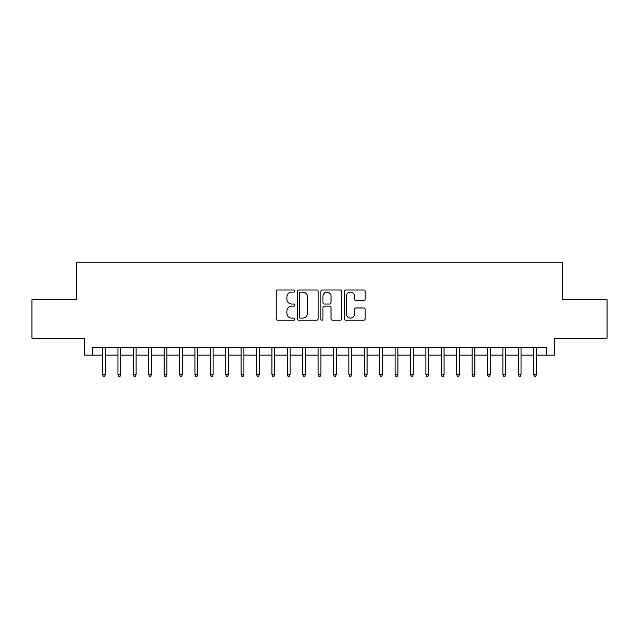 <?xml version="1.0" encoding="UTF-8"?>
<svg xmlns="http://www.w3.org/2000/svg" width="639" height="639" viewBox="0 0 639 639"><rect width="100%" height="100%" fill="white"/><g stroke="black" fill="none" stroke-linecap="round" stroke-linejoin="round"><path stroke-width="0.96" d="M294.867 291.049A1.054 1.054 0 0 0 293.804 289.986L277.749 289.986A1.51 1.51 0 0 0 276.24 291.504L276.24 318.709A1.51 1.51 0 0 0 277.749 320.219L293.804 320.219A1.054 1.054 0 0 0 294.867 319.157A1.054 1.054 0 0 0 293.804 318.102L291.727 318.102A4.832 4.832 0 0 1 286.895 313.262L286.895 311.001A4.832 4.832 0 0 1 291.727 306.161L293.804 306.161A1.054 1.054 0 0 0 294.867 305.107A1.054 1.054 0 0 0 293.804 304.044L291.727 304.044A4.832 4.832 0 0 1 286.895 299.212L286.895 296.943A4.832 4.832 0 0 1 291.727 292.103L293.804 292.103A1.054 1.054 0 0 0 294.867 291.049M363.671 300.642A1.51 1.51 0 0 0 365.181 299.132L365.181 291.504A1.51 1.51 0 0 0 363.671 289.986L345.835 289.986A1.51 1.51 0 0 0 344.325 291.504L344.325 318.709A1.51 1.51 0 0 0 345.835 320.219L363.671 320.219A1.51 1.51 0 0 0 365.181 318.709L365.181 309.484A1.51 1.51 0 0 0 363.671 307.974L356.035 307.974A1.51 1.51 0 0 0 354.525 309.484L354.525 314.061A4.042 4.042 0 0 1 350.484 318.102A4.042 4.042 0 0 1 346.442 314.061L346.442 296.145A4.042 4.042 0 0 1 350.484 292.103A4.042 4.042 0 0 1 354.525 296.145L354.525 299.132A1.51 1.51 0 0 0 356.035 300.642L363.671 300.642M92.383 355.148L92.383 347.448L546.617 347.448L546.617 355.148L554.317 355.148L554.317 338.207L607.05 338.207L607.05 299.715L562.783 299.715L562.783 262.757L76.217 262.757L76.217 299.715L31.95 299.715L31.95 338.207L84.683 338.207L84.683 355.148L102.552 355.148M318.174 291.504A1.51 1.51 0 0 0 316.664 289.986L298.828 289.986A1.51 1.51 0 0 0 297.319 291.504L297.319 318.709A1.51 1.51 0 0 0 298.828 320.219L316.664 320.219A1.51 1.51 0 0 0 318.174 318.709L318.174 291.504M322.336 289.986L340.172 289.986A1.51 1.51 0 0 1 341.681 291.504L341.681 318.709A1.51 1.51 0 0 1 340.172 320.219L332.536 320.219A1.51 1.51 0 0 1 331.026 318.709L331.026 307.671A1.51 1.51 0 0 0 329.516 306.161L324.452 306.161A1.51 1.51 0 0 0 322.935 307.671L322.935 319.157A1.054 1.054 0 0 1 321.88 320.219A1.054 1.054 0 0 1 320.826 319.157L320.826 291.504A1.51 1.51 0 0 1 322.336 289.986M105.323 355.148L117.943 355.148M120.715 355.148L133.343 355.148M136.115 355.148L148.743 355.148M151.515 355.148L164.135 355.148M166.907 355.148L179.535 355.148M182.307 355.148L194.935 355.148M197.707 355.148L210.335 355.148M213.107 355.148L225.727 355.148M228.498 355.148L241.127 355.148M243.898 355.148L256.527 355.148M259.298 355.148L271.918 355.148M274.69 355.148L287.318 355.148M290.09 355.148L302.718 355.148M305.49 355.148L318.118 355.148M320.882 355.148L333.51 355.148M336.282 355.148L348.91 355.148M351.682 355.148L364.31 355.148M367.082 355.148L379.702 355.148M382.473 355.148L395.102 355.148M397.873 355.148L410.502 355.148M413.273 355.148L425.894 355.148M428.665 355.148L441.293 355.148M444.065 355.148L456.693 355.148M459.465 355.148L472.093 355.148M474.865 355.148L487.485 355.148M490.257 355.148L502.885 355.148M505.657 355.148L518.285 355.148M521.057 355.148L533.677 355.148M536.448 355.148L546.617 355.148M300.498 292.103A1.054 1.054 0 0 0 299.435 293.165L299.435 317.04A1.054 1.054 0 0 0 300.498 318.102L302.686 318.102A4.832 4.832 0 0 0 307.519 313.262L307.519 296.943A4.832 4.832 0 0 0 302.686 292.103L300.498 292.103M331.026 296.224A4.042 4.042 0 0 0 326.984 292.183A4.042 4.042 0 0 0 322.935 296.224L322.935 302.535A1.51 1.51 0 0 0 324.452 304.044L329.516 304.044A1.51 1.51 0 0 0 331.026 302.535L331.026 296.224M102.552 374.238L103.167 376.243L104.7 376.243L105.323 374.238L102.552 374.238L102.552 347.448M105.323 374.238L105.323 347.448M117.943 374.238L118.558 376.243L120.1 376.243L120.715 374.238L117.943 374.238L117.943 347.448M120.715 374.238L120.715 347.448M133.343 374.238L133.958 376.243L135.5 376.243L136.115 374.238L133.343 374.238L133.343 347.448M136.115 374.238L136.115 347.448M148.743 374.238L149.358 376.243L150.9 376.243L151.515 374.238L148.743 374.238L148.743 347.448M151.515 374.238L151.515 347.448M164.135 374.238L164.758 376.243L166.292 376.243L166.907 374.238L164.135 374.238L164.135 347.448M166.907 374.238L166.907 347.448M179.535 374.238L180.15 376.243L181.692 376.243L182.307 374.238L179.535 374.238L179.535 347.448M182.307 374.238L182.307 347.448M194.935 374.238L195.55 376.243L197.092 376.243L197.707 374.238L194.935 374.238L194.935 347.448M197.707 374.238L197.707 347.448M210.335 374.238L210.95 376.243L212.483 376.243L213.107 374.238L210.335 374.238L210.335 347.448M213.107 374.238L213.107 347.448M225.727 374.238L226.342 376.243L227.883 376.243L228.498 374.238L225.727 374.238L225.727 347.448M228.498 374.238L228.498 347.448M241.127 374.238L241.742 376.243L243.283 376.243L243.898 374.238L241.127 374.238L241.127 347.448M243.898 374.238L243.898 347.448M256.527 374.238L257.142 376.243L258.683 376.243L259.298 374.238L256.527 374.238L256.527 347.448M259.298 374.238L259.298 347.448M271.918 374.238L272.534 376.243L274.075 376.243L274.69 374.238L271.918 374.238L271.918 347.448M274.69 374.238L274.69 347.448M287.318 374.238L287.933 376.243L289.475 376.243L290.09 374.238L287.318 374.238L287.318 347.448M290.09 374.238L290.09 347.448M302.718 374.238L303.333 376.243L304.875 376.243L305.49 374.238L302.718 374.238L302.718 347.448M305.49 374.238L305.49 347.448M318.118 374.238L318.733 376.243L320.267 376.243L320.882 374.238L318.118 374.238L318.118 347.448M320.882 374.238L320.882 347.448M333.51 374.238L334.125 376.243L335.667 376.243L336.282 374.238L333.51 374.238L333.51 347.448M336.282 374.238L336.282 347.448M348.91 374.238L349.525 376.243L351.067 376.243L351.682 374.238L348.91 374.238L348.91 347.448M351.682 374.238L351.682 347.448M364.31 374.238L364.925 376.243L366.466 376.243L367.082 374.238L364.31 374.238L364.31 347.448M367.082 374.238L367.082 347.448M379.702 374.238L380.317 376.243L381.858 376.243L382.473 374.238L379.702 374.238L379.702 347.448M382.473 374.238L382.473 347.448M395.102 374.238L395.717 376.243L397.258 376.243L397.873 374.238L395.102 374.238L395.102 347.448M397.873 374.238L397.873 347.448M410.502 374.238L411.117 376.243L412.658 376.243L413.273 374.238L410.502 374.238L410.502 347.448M413.273 374.238L413.273 347.448M425.894 374.238L426.517 376.243L428.05 376.243L428.665 374.238L425.894 374.238L425.894 347.448M428.665 374.238L428.665 347.448M441.293 374.238L441.908 376.243L443.45 376.243L444.065 374.238L441.293 374.238L441.293 347.448M444.065 374.238L444.065 347.448M456.693 374.238L457.308 376.243L458.85 376.243L459.465 374.238L456.693 374.238L456.693 347.448M459.465 374.238L459.465 347.448M472.093 374.238L472.708 376.243L474.242 376.243L474.865 374.238L472.093 374.238L472.093 347.448M474.865 374.238L474.865 347.448M487.485 374.238L488.1 376.243L489.642 376.243L490.257 374.238L487.485 374.238L487.485 347.448M490.257 374.238L490.257 347.448M502.885 374.238L503.5 376.243L505.042 376.243L505.657 374.238L502.885 374.238L502.885 347.448M505.657 374.238L505.657 347.448M518.285 374.238L518.9 376.243L520.442 376.243L521.057 374.238L518.285 374.238L518.285 347.448M521.057 374.238L521.057 347.448M533.677 374.238L534.3 376.243L535.833 376.243L536.448 374.238L533.677 374.238L533.677 347.448M536.448 374.238L536.448 347.448"/></g></svg>
